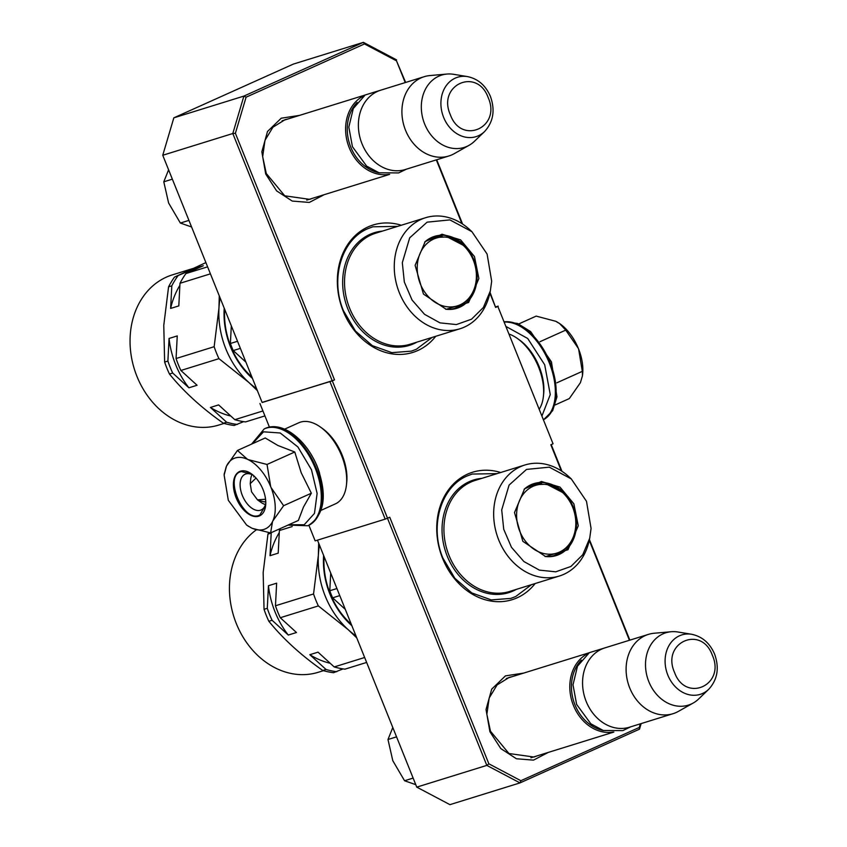 <?xml version="1.0" encoding="UTF-8"?>
<svg xmlns="http://www.w3.org/2000/svg" width="847" height="847" viewBox="0 0 847 847"><rect width="100%" height="100%" fill="white"/><g stroke="black" fill="none" stroke-linecap="round" stroke-linejoin="round"><path stroke-width="1.27" d="M312.712 198.251L309.758 199.352L284.751 195.816L266.286 173.519L262.665 156.653L265.005 140.284L272.925 127.219L285.037 119.702L288.075 118.951M536.903 755.937L533.949 757.038L508.941 753.512L490.477 731.215L486.856 714.339L489.195 697.97L497.115 684.905L509.227 677.388L512.266 676.637M401.287 225.249A66.733 54.462 72.8 0 0 347.979 244.158A66.733 54.462 72.8 0 0 343.183 311.093A66.733 54.462 72.8 0 0 435.75 336.291M500.683 472.51A66.733 54.462 72.8 0 0 447.375 491.419A66.733 54.462 72.8 0 0 442.579 558.342A66.733 54.462 72.8 0 0 535.145 583.541M324.179 194.694L309.282 202.433L292.236 201.067L276.62 190.882L265.714 174.006L261.839 151.825L267.504 131.476L281.246 118.199L299.563 115.383M548.369 752.38L533.472 760.13L516.426 758.764L500.81 748.579L489.905 731.702L486.03 709.511L491.694 689.162L505.437 675.885L523.753 673.069M405.237 82.583L396.502 60.846L364.485 43.938L246.085 97.193L235.392 133.297L334.512 379.869L332.299 380.864L387.524 518.226L389.736 517.231L488.857 763.803L520.863 780.712L639.263 727.457L640.332 723.836M629.427 640.268L589.247 540.322M561.328 470.879L550.836 444.781L553.049 443.786L497.835 306.423L495.622 307.419L489.852 293.073M461.933 223.629L436.311 159.882M405.649 82.455L396.502 60.846M396.565 59.872L363.395 42.35L243.894 96.092L246.085 97.193M364.485 43.938L363.395 42.35L293.337 64.097L173.836 117.839L243.894 96.092L232.809 133.519L332.204 380.769L334.512 379.869M235.392 133.297L232.809 133.519L162.751 155.266L173.836 117.839M332.299 380.864L262.104 402.399M162.751 155.266L262.147 402.516L332.204 380.769M329.991 381.764L385.205 519.126L315.158 540.873L308.869 525.235M387.524 518.226L385.205 519.126M387.471 518.248L486.813 765.392L488.857 763.803M520.863 780.712L519.994 782.903L449.937 804.65L416.766 787.128L486.813 765.392L519.994 782.903L639.496 729.161L639.263 727.457M639.496 729.161L641.147 723.592M629.84 640.141L589.417 539.592M561.953 471.292L551.228 444.601M497.835 306.423L553.049 443.786M498.174 306.127L495.855 306.847M490.021 292.331L495.622 307.419M462.568 224.032L436.724 159.755M269.441 427.142L259.934 403.511M416.766 787.128L317.477 540.153M432.15 337.402L416.322 349.282L411.377 351.145L391.833 352.648L372.331 345.64L355.465 331.05L343.501 310.828C329.885 278.896 341.553 239.521 367.842 228.679L372.786 226.805L397.688 226.371M531.545 584.652L515.717 596.532L510.773 598.406L491.228 599.909L471.726 592.889L454.86 578.3L442.896 558.078C429.281 526.156 440.948 486.771 467.226 475.929L472.181 474.055L497.083 473.621M612.91 732.062A41.524 33.891 -107.2 0 1 573.43 705.445A41.524 33.891 72.8 0 1 588.453 653.281M603.17 730.463A40.338 32.917 -107.2 0 1 574.975 704.842A40.338 32.917 72.8 0 1 581.338 660.109M673.026 713.693L629.49 727.202A41.524 33.891 -107.2 0 1 586.198 701.485A41.524 33.891 72.8 0 1 604.874 647.891L648.41 634.382A41.524 33.891 72.8 0 0 629.734 687.965A41.524 33.891 -107.2 0 0 673.026 713.693A41.524 33.891 -107.2 0 0 678.458 711.353L693.269 702.999A37.882 30.916 -107.2 0 1 648.823 681.666A37.882 30.916 72.8 0 1 671.152 631.735L654.212 633.238A41.524 33.891 72.8 0 0 648.41 634.382M708.738 689.289C717.547 679.612 719.505 667.902 714.624 654.159C709.871 643.138 702.227 636.51 691.671 634.276A31.106 25.389 72.8 0 0 667.817 675.07A31.106 25.389 72.8 0 0 708.738 689.289L698.659 698.976A37.882 30.916 -107.2 0 1 693.269 702.999M691.671 634.276L677.865 632A37.882 30.916 72.8 0 0 671.152 631.735M388.72 174.366A41.524 33.891 -107.2 0 1 349.239 147.759A41.524 33.891 72.8 0 1 364.263 95.584M378.98 172.767A40.338 32.917 -107.2 0 1 350.785 147.156A40.338 32.917 72.8 0 1 357.148 102.423M448.836 155.996L405.3 169.516A41.524 33.891 -107.2 0 1 362.008 143.789A41.524 33.891 72.8 0 1 380.684 90.206L424.22 76.685A41.524 33.891 72.8 0 0 405.544 130.279A41.524 33.891 -107.2 0 0 448.836 155.996A41.524 33.891 -107.2 0 0 454.267 153.656L469.079 145.303A37.882 30.916 -107.2 0 1 424.633 123.98A37.882 30.916 72.8 0 1 446.962 74.049L430.022 75.552A41.524 33.891 72.8 0 0 424.22 76.685M484.548 131.592C493.356 121.915 495.315 110.205 490.434 96.473C485.68 85.441 478.036 78.813 467.48 76.59A31.106 25.389 72.8 0 0 443.627 117.373A31.106 25.389 72.8 0 0 484.548 131.592L474.468 141.28A37.882 30.916 -107.2 0 1 469.079 145.303M467.48 76.59L453.674 74.314A37.882 30.916 72.8 0 0 446.962 74.049M413.124 778.086L404.559 780.743L392.807 760.712L387.979 739.505L392.796 727.509M396.544 736.848L387.979 739.505M404.559 780.743L415.771 784.671M188.934 220.389L180.369 223.047L168.617 203.015L163.789 181.809L168.606 169.813M172.354 179.151L163.789 181.809M180.369 223.047L191.581 226.975M256.027 478.047L250.214 483.69L251.559 491.842L257.477 499.846L261.045 502.409A17.798 10.228 65.8 0 0 265.471 504.494M265.556 499.243L257.477 499.846M252.046 474.638A17.798 10.228 -114.2 0 0 250.67 479.328L250.214 483.69M253.729 476.872L254.629 476.575M265.736 501.276L264.402 501.943L257.859 500.111M542.133 415.485L550.264 394.575L544.695 364.771L527.723 338.504L506.464 326.73M518.756 323.946L536.172 316.111L555.706 321.267A38.56 22.17 -114.2 0 1 557.972 322.495M582.556 374.861L582.651 373.972A38.56 22.17 -114.2 0 0 578.649 349.176L578.3 348.308A38.56 22.17 -114.2 0 0 560.153 323.935A38.56 22.17 -114.2 0 0 558.734 322.972M555.187 404.94L569.322 398.577L580.407 382.685A38.56 22.17 -114.2 0 0 580.513 382.431M580.407 382.685L582.482 375.708L582.312 371.357L578.649 349.176M556.892 382.791L582.312 371.357M578.3 348.308L565.732 330.118L559.698 323.628L555.706 321.267M540.026 341.68L565.732 330.118M235.233 457.973A38.56 22.17 -114.2 0 0 226.52 466.062L237.467 450.456L247.483 459.307A38.56 22.17 -114.2 0 0 235.233 457.973M226.52 466.062L224.127 475.061L228.309 500.291L246.636 525.087L251.39 527.925A38.56 22.17 -114.2 0 0 272.522 521.604L270.617 532.922L298.366 520.439L303.427 507.152L311.347 493.219L301.193 472.721L294.777 451.991L277.932 445.501L265.206 437.973L237.467 450.456M265.778 503.319A19.576 11.255 65.8 0 1 261.162 509.947A19.576 11.255 65.8 0 1 260.421 510.222A19.576 11.255 65.8 0 1 242.591 496.077A19.576 11.255 65.8 0 1 245.101 474.246A19.576 11.255 65.8 0 1 245.842 473.96A19.576 11.255 65.8 0 1 253.126 475.188M252.385 443.743L263.512 431.811L280.241 432.997L297.89 446.951L311.484 469.757L317.117 493.42L314.47 513.398L304.189 524.769L288.816 524.738M240.537 471.165A24.319 13.986 65.8 0 1 251.453 473.875A24.319 13.986 65.8 0 1 265.651 505.437A24.319 13.986 65.8 0 1 258.642 516.215A24.319 13.986 65.8 0 1 236.165 497.856A24.319 13.986 65.8 0 1 240.537 471.165M272.522 521.604L272.798 521.021A38.56 22.17 65.8 0 0 271.04 487.523L270.691 486.654A38.56 22.17 65.8 0 0 248.107 459.603L247.483 459.307M224.222 474.225L226.181 466.803M248.107 459.603L267.027 464.463L270.691 486.654M294.777 451.991L267.027 464.463M271.04 487.523L283.607 505.701L272.798 521.021M311.347 493.219L283.607 505.701M270.617 532.922L252.554 528.433M248.595 526.4L248.033 526.04M265.672 505.183L259.764 515.124L258.864 515.463C242.517 522.07 223.756 475.4 241.194 471.514L251.675 474.034M240.304 471.853L241.194 471.514M284.613 429.154L298.843 422.759A44.489 25.579 65.8 0 1 300.516 422.124A44.489 25.579 65.8 0 1 320.505 427.1L322.485 428.518A41.524 23.875 65.8 0 1 342.209 455.22A41.524 23.875 65.8 0 1 346.719 482.388L346.465 484.823A44.489 25.579 65.8 0 1 335.338 503.901L321.108 510.307M320.505 427.1A44.489 25.579 65.8 0 1 341.637 455.707A44.489 25.579 65.8 0 1 346.465 484.823M311.336 454.871A44.489 25.579 65.8 0 1 317.297 466.655A44.489 25.579 65.8 0 1 319.605 473.251M539.465 408.826A44.489 25.579 -114.2 0 0 543.414 396.237L543.668 393.813A41.524 23.875 -114.2 0 0 539.168 366.645A41.524 23.875 -114.2 0 0 519.444 339.933L517.453 338.514A44.489 25.579 -114.2 0 0 509.46 334.205M543.414 396.237A44.489 25.579 -114.2 0 0 538.597 367.132A44.489 25.579 -114.2 0 0 517.453 338.514M448.614 237.552A35.5 28.967 -107.2 0 1 463.076 245.175A35.5 28.967 -107.2 0 1 476.363 278.112A35.5 28.967 -107.2 0 1 475.4 284.878A35.5 28.967 -107.2 0 1 445.014 306.423A35.5 28.967 -107.2 0 1 417.264 265.863A35.5 28.967 -107.2 0 1 448.614 237.552M224.053 423.415L218.875 425.025A78.591 64.139 -107.2 0 1 130.163 336.407A78.591 64.139 -107.2 0 1 172.28 274.904L192.682 268.573M262.93 410.964L234.82 419.689L218.621 404.908L210.437 407.449L226.636 422.23L223.396 423.235C201.777 408.074 183.788 391.674 169.453 374.025A88.977 72.62 -107.2 0 1 164.646 362.071L163.767 325.333L168.574 286.837A88.977 72.62 -107.2 0 1 174.503 277.107L205.906 262.602M224.201 308.117A73.848 60.275 72.8 0 0 224.137 309.282A73.848 60.275 72.8 0 0 252.47 378.44M224.667 309.282A72.069 58.814 72.8 0 0 224.635 309.896A72.069 58.814 72.8 0 0 251.908 377.053M490.318 291.019L489.661 293.92A58.125 47.443 -107.2 0 1 459.963 328.774A58.125 47.443 -107.2 0 1 394.353 263.226A58.125 47.443 -107.2 0 1 425.501 217.732A58.125 47.443 -107.2 0 1 469.704 229.653L471.895 231.665L487.099 254.068L491.673 281.193L490.318 291.019L483.362 307.503L471.514 319.213L456.374 324.57L439.974 322.866L424.527 314.311L412.087 300.071L404.337 282.051L402.314 262.676L409.694 237.827L427.121 222.158L449.905 219.902L471.895 231.665M415.115 265.323L423.468 294.089L446.2 309.303L468.592 302.485L478.873 278.536L474.468 256.556L460.599 239.87L442.039 234.227L425.183 241.575L415.115 265.323M445.554 309.187A37.67 30.736 72.8 0 0 456.851 308.308A37.67 30.736 72.8 0 0 477.03 278.843A37.67 30.736 72.8 0 0 434.522 236.366A37.67 30.736 72.8 0 0 424.718 242.041M223.396 423.235A88.977 72.62 72.8 0 0 234.143 425.459L243.618 421.647M207.61 266.837L185.927 273.56L203.312 265.746L195.128 268.287L174.503 277.107M168.574 286.837L171.803 285.831A88.977 72.62 -107.2 0 1 177.743 276.101M219.278 295.857L218.95 308.213L214.153 346.709L176.07 358.525L177.245 335.92L169.061 338.461L167.886 361.066L164.646 362.071M171.803 285.831L170.628 308.435L178.812 305.894L179.988 283.29L210.427 273.846M169.453 374.025L172.693 373.019A88.977 72.62 -107.2 0 1 167.886 361.066M172.693 373.019L188.892 387.799L197.076 385.258L180.877 370.478L218.96 358.662L248.764 382.378L257.372 390.626M234.82 419.689A88.977 72.62 -107.2 0 0 245.566 421.912L264.92 415.909M195.128 268.287A81.556 66.564 72.8 0 0 192.047 270.818M179.882 285.333A81.556 66.564 72.8 0 0 170.628 308.435M179.988 283.29A88.977 72.62 -107.2 0 1 185.927 273.56M256.577 388.657A80.073 65.357 -107.2 0 1 248.764 382.378A80.073 65.357 -107.2 0 1 218.95 308.213A80.073 65.357 -107.2 0 1 220.093 297.911M169.061 338.461A81.556 66.564 72.8 0 0 188.892 387.799M180.877 370.478A88.977 72.62 -107.2 0 1 176.07 358.525M218.96 358.662A88.977 72.62 -107.2 0 1 214.153 346.709M237.382 424.453A88.977 72.62 -107.2 0 1 226.636 422.23M210.437 407.449A81.556 66.564 72.8 0 0 230.818 416.036M237.531 341.277L230.395 343.501L231.316 325.809M245.916 362.145L233.232 350.573A80.073 65.357 -107.2 0 1 230.395 343.501M233.232 350.573L240.379 348.361M548.009 484.812A35.5 28.967 -107.2 0 1 562.472 492.425A35.5 28.967 -107.2 0 1 575.759 525.362A35.5 28.967 -107.2 0 1 574.795 532.138A35.5 28.967 -107.2 0 1 544.409 553.673A35.5 28.967 -107.2 0 1 516.659 513.113A35.5 28.967 -107.2 0 1 548.009 484.812M323.448 670.676L318.271 672.274A78.591 64.139 -107.2 0 1 229.558 583.657A78.591 64.139 -107.2 0 1 256.323 529.841M364.655 657.494L334.216 666.938L318.017 652.158L309.833 654.699L326.031 669.479L322.792 670.485C301.161 655.334 283.184 638.924 268.848 621.274A88.977 72.62 -107.2 0 1 264.042 609.321L263.163 572.583L267.959 534.086A88.977 72.62 -107.2 0 1 268.721 532.657M323.596 555.378A73.848 60.275 72.8 0 0 323.533 556.532A73.848 60.275 72.8 0 0 351.865 625.689M324.062 556.532A72.069 58.814 72.8 0 0 324.03 557.146A72.069 58.814 72.8 0 0 351.304 624.303M589.713 538.269L589.057 541.18A58.125 47.443 -107.2 0 1 559.359 576.024A58.125 47.443 -107.2 0 1 493.748 510.476A58.125 47.443 -107.2 0 1 524.896 464.992A58.125 47.443 -107.2 0 1 569.099 476.903L571.291 478.926L586.495 501.318L591.068 528.443L589.713 538.269L582.747 554.753L570.91 566.463L555.77 571.82L539.37 570.116L523.922 561.561L511.482 547.321L503.732 529.301L501.71 509.926L509.089 485.077L526.516 469.418L549.301 467.163L571.291 478.926M514.51 512.573L522.853 541.339L545.595 556.553L567.988 549.735L578.268 525.796L573.864 503.806L559.994 487.12L541.434 481.488L524.579 488.835L514.51 512.573M544.949 556.437A37.67 30.736 72.8 0 0 556.246 555.568A37.67 30.736 72.8 0 0 576.426 526.093A37.67 30.736 72.8 0 0 533.917 483.616A37.67 30.736 72.8 0 0 524.113 489.291M322.792 670.485A88.977 72.62 72.8 0 0 333.538 672.709L343.014 668.897M267.959 534.086L271.199 533.081A88.977 72.62 -107.2 0 1 271.485 532.53M318.673 543.107L318.345 555.463L313.549 593.959L275.466 605.774L276.641 583.181L268.457 585.722L267.281 608.315L264.042 609.321M271.199 533.081L270.024 555.685L278.208 553.144L279.383 530.54L292.204 526.559M268.848 621.274L272.088 620.269A88.977 72.62 -107.2 0 1 267.281 608.315M272.088 620.269L288.287 635.049L296.471 632.518L280.272 617.728L318.356 605.912L348.159 629.639L356.767 637.876M334.216 666.938A88.977 72.62 -107.2 0 0 344.962 669.162L366.635 662.439M279.277 532.583A81.556 66.564 72.8 0 0 270.024 555.685M279.383 530.54A88.977 72.62 -107.2 0 1 280.473 528.486M355.973 635.906A80.073 65.357 -107.2 0 1 348.159 629.639A80.073 65.357 -107.2 0 1 318.345 555.463A80.073 65.357 -107.2 0 1 319.488 545.161M268.457 585.722A81.556 66.564 72.8 0 0 288.287 635.049M280.272 617.728A88.977 72.62 -107.2 0 1 275.466 605.774M318.356 605.912A88.977 72.62 -107.2 0 1 313.549 593.959M336.778 671.703A88.977 72.62 -107.2 0 1 326.031 669.479M309.833 654.699A81.556 66.564 72.8 0 0 330.214 663.286M336.926 588.538L329.79 590.751L330.711 573.07M345.311 609.395L332.627 597.823A80.073 65.357 -107.2 0 1 329.79 590.751M332.627 597.823L339.774 595.61M674.519 672.391C685.519 703.254 725.773 685.149 712.391 655.356C701.39 624.504 661.136 642.598 674.519 672.391M450.329 114.705C461.329 145.557 501.583 127.463 488.2 97.67C477.2 66.807 436.946 84.912 450.329 114.705M543.732 419.456A53.086 30.524 -114.2 0 0 549.311 362.971A53.086 30.524 -114.2 0 0 504.6 322.093M504.441 321.722L517.517 323.438L530.667 331.622L551.45 361.891L556.966 396.83L552.657 410.657L543.774 419.54A53.086 30.524 -114.2 0 0 550.116 362.611A53.086 30.524 -114.2 0 0 504.484 321.818M264.995 428.55A53.086 30.524 65.8 0 1 316.069 467.872A53.086 30.524 65.8 0 1 308.541 525.384C324.549 514.817 327.503 495.4 317.403 467.152C306.889 440.006 282.167 420.334 264.995 428.55L264.2 428.91A53.086 30.524 65.8 0 1 315.275 468.232A53.086 30.524 65.8 0 1 307.747 525.743L308.541 525.384M425.501 217.732L375.772 233.169A58.125 47.443 72.8 0 0 344.613 278.663A58.125 47.443 72.8 0 0 344.581 279.499A58.125 47.443 72.8 0 0 410.234 344.21L459.963 328.774M416.936 342.124A58.994 48.152 -107.2 0 1 388.858 346.275A58.994 48.152 -107.2 0 1 342.696 279.722A58.994 48.152 -107.2 0 1 382.473 231.093M442.145 236.313A37.67 30.736 72.8 0 0 433.061 236.874M475.4 284.878C473.494 295.402 466.538 303.247 454.543 308.403A37.077 30.259 -107.2 0 1 449.09 309.451M462.843 304.264L455.358 308.721A37.67 30.736 72.8 0 0 463.161 304.041M427.481 239.817A37.077 30.259 -107.2 0 1 432.563 237.594L429.503 238.547M524.896 464.992L475.167 480.429A58.125 47.443 72.8 0 0 444.008 525.913A58.125 47.443 72.8 0 0 443.976 526.749A58.125 47.443 72.8 0 0 509.629 591.46L559.359 576.024M516.331 589.374A58.994 48.152 -107.2 0 1 488.253 593.535A58.994 48.152 -107.2 0 1 442.092 526.972A58.994 48.152 -107.2 0 1 481.869 478.343M541.54 483.573A37.67 30.736 72.8 0 0 532.456 484.124L541.148 483.563M574.795 532.138C572.879 542.652 565.934 550.497 553.938 555.664A37.077 30.259 -107.2 0 1 548.485 556.701M562.239 551.524L554.753 555.981A37.67 30.736 72.8 0 0 562.556 551.291M526.876 487.067A37.077 30.259 -107.2 0 1 531.958 484.844L528.899 485.797M530.921 757.8L613.842 732.062M506.284 678.489L589.226 652.751M306.73 200.104L389.652 174.366M282.093 120.803L365.036 95.055M251.601 444.093L264.2 428.91M288.033 525.087L307.747 525.743M224.127 475.061L224.317 473.314M381.923 89.814L365.163 94.98L353.284 108.543L348.816 127.156L352.447 146.743L366.656 166.128L379.075 172.799L398.609 172.926L406.539 169.125M606.113 647.51L589.353 652.666L577.474 666.229L573.006 684.842L576.638 704.439L590.846 723.814L603.265 730.495L622.799 730.612L630.729 726.821M433.05 236.874L441.753 236.302M432.563 237.594L447.237 236.927L463.076 245.175M454.543 308.403L451.483 309.356M531.958 484.844L546.633 484.188L562.472 492.425M553.938 555.664L550.878 556.606"/></g></svg>
